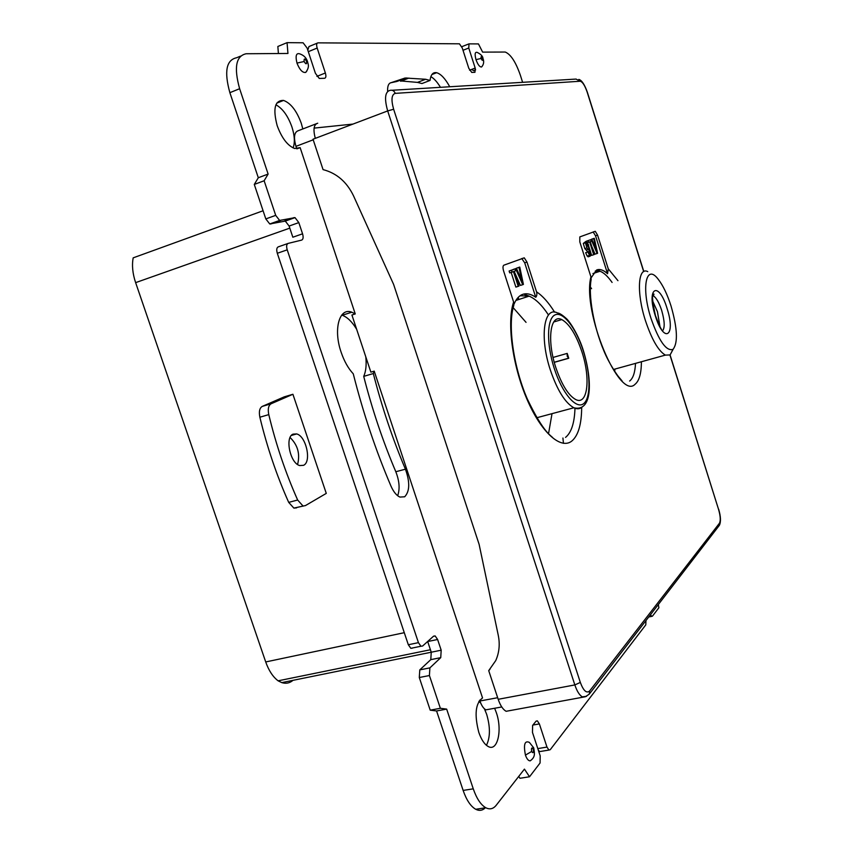 <?xml version="1.0" encoding="UTF-8"?>
<svg xmlns="http://www.w3.org/2000/svg" width="853" height="853" viewBox="0 0 853 853"><rect width="100%" height="100%" fill="white"/><g stroke="black" fill="none" stroke-linecap="round" stroke-linejoin="round"><path stroke-width="1.28" d="M293.059 434.134C284.678 437.226 290.191 463.35 299.734 465.567L303.561 465.311C311.803 461.772 306.131 436.075 296.663 433.932L293.059 434.134M486.455 745.309C490.304 737.376 490.39 727.065 486.679 714.377L484.429 708.822M494.633 708.257L496.329 712.639C502.534 730.072 497.576 751.973 488.257 746.524C484.493 744.424 481.348 739.7 478.8 732.354C474.236 714.579 475.484 703.117 482.553 697.957L374.222 371.14L373.305 373.539C381.835 406.849 392.551 438.741 405.431 469.193C410.048 482.18 409.792 491.371 404.674 496.787L399.886 497.075C396.496 495.518 393.521 491.84 390.941 486.018C375.725 450.373 363.165 412.969 353.259 373.806C348.248 368.432 344.207 361.235 341.125 352.214C333.075 329.226 339.409 307.08 351.799 312.209L355.253 313.936L351.916 315.002L370.863 372.132L374.222 371.14M297.111 148.785L300.139 147.644L294.722 148.518C287.664 145.799 281.821 138.186 277.182 125.679C272.704 108.63 274.837 100.206 283.569 100.419C290.788 103.149 296.695 110.805 301.301 123.365L302.815 128.952M293.091 147.91C295.063 142.632 294.68 135.659 291.939 126.99C287.919 115.816 282.578 108.416 275.903 104.791M356.661 329.311C352.161 321.826 347.352 317.145 342.234 315.258L341.701 315.098M292.579 680.683C289.338 683.221 285.744 683.861 281.789 682.613L278.11 680.822L430.424 649.751M278.11 680.822C272.896 676.866 268.77 670.575 265.709 661.949L135.627 282.642C132.599 273.557 131.788 265.294 133.185 257.851L263.087 210.755M293.869 508.1L305.502 505.552L326.272 493.397L292.92 394.267L284.23 396.858L262.255 406.401C259.568 408.033 258.779 411.636 259.866 417.224C267.032 447.004 276.639 475.388 288.698 502.374L293.869 508.1L296.588 507.876M518.272 297.292L518.667 299.542M673.113 349.293L670.095 354.933L665.361 355.115C658.399 350.967 651.735 339.419 645.39 320.472C636.359 292.707 637.98 266.339 647.758 271.638L647.758 271.638M554.279 362.354L568.642 358.281M567.202 353.398L567.213 356.277L568.759 358.239L567.202 353.398L553.053 357.439M581.917 351.841C590.83 378.508 587.685 405.943 575.636 399.492C568.269 395.302 561.669 384.65 555.815 367.536C546.624 340.006 550.377 313.435 561.786 319.587C569.399 323.852 576.116 334.6 581.917 351.841M671.044 306.024C677.442 328.405 678.103 342.853 673.017 349.367C666.364 351.532 659.028 341.232 651.02 318.446C640.998 287.824 646.073 263.129 658.111 279.134C662.962 285.307 667.281 294.264 671.044 306.024M554.269 368.464C562.116 393.073 575.978 409.429 583.409 403.81C590.948 398.554 590.724 373.998 583.313 350.999C576.01 327.947 562.905 310.887 554.919 314.949C546.826 318.659 546.304 343.919 554.269 368.464M655.307 315.791C646.041 287.141 658.729 280.488 667.078 308.487C676.152 335.965 664.156 344.623 655.307 315.791M653.355 293.954L653.846 294.797M652.524 300.693L657.439 311.665L659.955 326.55M306.952 70.863L305.715 72.42C302.57 72.942 299.659 69.829 296.972 63.079C295.085 55.082 296.396 52.161 300.928 54.336L300.928 54.336C304.201 55.68 306.398 58.121 307.538 61.629M482.212 66.225L481.561 66.982C479.685 67.12 477.829 64.668 475.985 59.657C474.503 53.952 474.993 51.564 477.445 52.513L477.445 52.513C481.049 54.379 482.905 56.373 483.001 58.505M314.096 128.11L352.982 124.08M387.635 91.388C387.411 86.867 388.254 84.074 390.152 82.997L405.09 78.018L425.594 79.265L430.04 80.438C430.786 74.606 432.993 72.025 436.64 72.708C440.905 73.944 445.277 78.625 449.744 86.761M355.253 313.936L300.139 147.644M531.995 759.373L530.171 760.855C528.37 760.833 526.791 758.914 525.437 755.108C523.39 744.541 524.702 740.308 529.393 742.398M522.612 82.325L520.351 75.213C515.766 62.013 510.734 54.293 505.243 52.044L482.627 52.118L478.458 43.919L469.022 43.855L468.766 48.024L475.185 68.069L474.94 72.302L471.752 72.43L468.787 68.283L462.283 48.024L459.436 43.812L317.934 42.853C316.538 43.162 316.282 44.889 317.167 48.045L325.366 72.995C326.251 76.141 326.006 77.9 324.62 78.284L319.278 78.433L315.418 73.315L307.101 48.045L303.103 42.789L287.056 42.65L287.951 53.462L246.197 53.75C235.961 55.871 233.765 67.526 239.629 88.712L268.119 174.065L264.142 180.761L275.7 215.361L279.624 220.437L295.021 217.632L298.827 222.601L302.559 233.818C303.529 237.251 303.231 239.352 301.674 240.098L288.165 243.404C286.544 244.171 286.224 246.314 287.216 249.844L418.428 642.65L420.924 646.243L422.598 646.03L433.591 636.146L435.158 635.943L437.61 639.494L441.182 650.199L440.745 657.642L429.891 667.878L429.411 675.533L440.361 708.289L446.663 709.11L473.266 788.833C476.624 798.547 480.804 804.848 485.805 807.748C489.793 809.774 493.269 808.943 496.233 805.243L524.435 769.118L529.532 776.763L540.077 762.987L540.194 755.865L532.475 732.428L532.613 725.402L536.068 721.18L537.369 720.87L539.373 723.92L546.976 747.079L548.916 750.064L550.228 749.712L645.796 624.844L645.956 620.579M650.476 614.714L651.735 616.378L652.428 616.175L658.868 607.762L658.356 604.489M373.305 373.539L363.719 376.376C365.948 371.364 366.641 364.849 365.788 356.821M397.669 495.742C400.036 489.014 399.417 481.017 395.813 471.73C382.912 441.385 372.217 409.6 363.719 376.376M390.45 82.848L396.88 81.462L405.164 78.241M440.468 87.326C437.248 82.027 434.038 78.455 430.85 76.631M401.379 81.003L417.501 82.389L421.979 83.541L430.04 80.438M407.116 78.369L400.665 81.28L408.918 78.071M406.966 77.922L397.594 81.184M480.729 703.107L478.874 701.315M412.511 648.109L410.826 648.323L408.32 644.74L277.31 253.277C276.329 249.758 276.66 247.615 278.302 246.848L288.165 243.404M302.559 233.818L292.846 237.219L289.114 226.045L285.297 221.098L269.761 223.966L265.816 218.922L254.279 184.429L258.31 177.744L229.873 92.678C224.03 71.567 226.28 59.923 236.612 57.748L240.471 56.138M264.142 180.761L254.279 184.429M268.119 174.065L258.31 177.744M287.056 42.65L277.843 46.478L278.409 53.526M307.784 50.124L308.978 46.542L317.199 43.162M540.834 751.397L539.64 751.6L538.264 750M529.532 776.763L519.967 778.277L518.731 776.433M485.538 807.599C482.659 810.563 479.397 811.128 475.729 809.273C470.696 806.394 466.495 800.114 463.136 790.422L436.576 710.965L446.663 709.11M440.361 708.289L430.211 710.165L419.292 677.517L419.793 669.882L430.786 659.646L431.245 652.225L427.662 641.477M436.576 710.965L430.211 710.165M475.42 68.901L474.737 68.24M471.73 69.392L473.607 70.703L474.822 70.245M479.663 700.164L479.94 700.995C481.54 705.612 483.523 708.555 485.89 709.845L489.889 709.12M315.311 138.357C312.976 129.496 313.776 124.442 317.721 123.216L298.358 130.669C294.232 132.023 293.432 137.248 295.97 146.353L296.791 148.806M511.395 710.304L506.138 711.306C503.003 709.568 500.348 705.57 498.184 699.3L488.716 670.65L495.732 660.606C499.261 652.62 500.093 644.132 498.227 635.122L479.119 544.374L393.628 284.422L353.483 195.753C346.755 181.86 336.615 173.148 323.063 169.608L313.019 139.22L387.678 110.933C384.276 98.756 384.991 91.921 389.832 90.407C392.327 89.768 394.129 90.759 395.248 93.372L580.168 81.238C582.514 81.781 584.849 85.417 587.173 92.135L587.333 92.177C584.561 84.436 581.714 80.193 578.814 79.414M488.716 670.65L489.899 669.413M513.175 307.656L526.045 322.349M552.019 413.652L548.543 433.665M590.361 287.024L591.587 288.655M614.885 369.093L614.693 371.396M513.506 306.44L513.613 301.994C506.746 322.029 512.312 364.817 526.653 398.479C540.93 432.258 560.677 449.926 571.745 441.108C578.238 435.648 581.543 424.421 581.682 407.425M554.621 312.177C548.628 302.58 542.604 295.799 536.537 291.843C537.134 294.2 536.868 296.012 535.759 297.26C531.366 294.274 527.325 293.208 523.635 294.072L522.036 294.616C518.688 296.098 515.99 299.35 513.943 304.372M622.136 380.992L619.299 377.58C617.945 376.386 609.191 363.943 603.849 350.786C593.613 326.646 588.112 294.978 591.172 279.443L590.926 276.83C581.938 311.686 619.353 401.006 635.112 384.234C639.238 380.864 641.339 373.369 641.413 361.747M617.945 280.669L608.264 268.834L607.56 273.728C603.839 270.337 600.523 268.994 597.59 269.676L596.588 270.017L591.129 277.843M513.613 301.994L503.611 271.009C502.726 267.863 502.801 265.933 503.835 265.198L524.264 257.841L526.983 262.084L536.537 291.843M590.926 276.83L579.816 241.889L579.816 236.91L595.266 231.312L597.569 235.108L608.264 268.834M516.865 269.292L516.609 268.13L519.765 267.074L516.609 268.13M518.944 267.394L521.801 280.488L516.46 268.354L515.628 268.674L522.729 284.689L520.394 285.414L514.679 272.544M513.303 269.452L516.46 268.354M512.067 272.128L509.71 272.875L509.113 271.019L515.073 268.887L515.66 270.732L514.274 271.275L519.019 286.022L518.229 286.352L513.474 271.585L512.067 272.128L511.469 270.284L515.073 268.887M518.229 286.352L515.873 287.088L511.15 272.416M535.759 297.26L524.691 262.809L521.769 258.523M591.651 239.309L594.306 238.296L591.619 239.192M593.688 238.531L596.215 249.886L591.822 239.256L591.193 239.501L597.1 253.501L595.021 254.151L591.683 246.229M591.193 239.501L591.822 239.256M588.943 256.561L587.173 256.092L585.67 252.669L588.378 251.763L585.67 252.669M587.92 251.912L584.817 248.607L583.292 243.457L585.67 241.58M586.224 241.271L590.777 239.661L586.267 241.282M588.069 240.706L588.581 242.316L589.636 241.9L593.699 254.738L591.619 255.388L591.364 254.589M589.562 248.916L588.346 245.078M607.56 273.728L595.522 235.759L593.144 231.952M515.628 268.674L513.293 269.409M522.729 284.689L523.411 284.401L519.765 267.074M509.113 271.019L511.469 270.284M597.1 253.501L597.612 253.288L594.306 238.296M587.77 252.008L590.116 256.188L591.364 254.61L589.679 249.076L586.171 243.777L586.747 243.03L587.28 243.585L587.984 245.216L586.576 245.664M587.984 245.216L588.591 244.982L586.469 241.324L585.393 242.796L586.907 247.935L588.367 249.268L586.278 249.929M588.367 249.268L590.564 253.597L589.903 254.567L588.378 251.763M593.699 254.738L594.306 254.482L590.233 241.666L591.278 241.26L590.777 239.661M588.581 242.316L587.589 242.625M563.438 443.336L562.927 438.026M297.569 464.48C300.267 454.052 297.772 445.053 290.095 437.504M302.804 505.776L297.654 500.018C285.595 472.946 275.977 444.477 268.78 414.611C267.671 409.014 268.46 405.399 271.115 403.768L292.92 394.267M265.709 661.949L404.29 632.691M135.627 282.642L289.807 228.124M583.441 350.85L583.441 350.839C579.006 335.986 569.889 321.325 565.923 318.19C562.095 314.789 559.28 313.051 557.467 312.955C543.937 305.726 539.373 337.17 550.313 369.914C557.244 390.184 565.091 402.808 573.856 407.787C577.225 409.355 580.072 409.024 582.407 406.806M652.748 295.607L653.206 295.767C656.202 297.548 659.028 302.431 661.683 310.439C664.754 321.282 664.999 328.117 662.418 330.932M395.813 471.73L405.431 469.193M296.972 63.079L304.137 61.523C303.881 58.207 304.702 58.196 306.622 61.48L307.624 61.864C307.602 63.538 310.332 66.214 305.715 72.42L305.715 72.42M306.622 61.48C306.792 64.519 305.96 64.54 304.137 61.523M481.081 58.452C480.825 56.095 481.327 56.085 482.574 58.43C482.894 60.989 482.393 61 481.081 58.452L475.985 59.657M525.437 755.108L531.622 751.482C531.184 747.718 531.75 746.993 533.317 749.329L533.637 747.75L529.393 742.409M533.317 749.329C533.679 752.858 533.114 753.572 531.622 751.482M277.31 253.277L287.216 249.844M289.114 226.045L298.827 222.601M284.444 221.055L294.178 217.579M270.668 224.019L280.52 220.5M275.7 215.361L265.816 218.922M229.873 92.678L239.629 88.712M316.911 76.375L325.366 72.995M308.296 51.681L317.167 48.045M469.587 70.213L475.185 68.069M463.008 50.274L468.766 48.024M468.649 44.004L461.772 46.691M546.976 747.079L537.806 748.603M532.901 725.05L539.373 723.92M473.266 788.833L463.136 790.422M429.411 675.533L419.292 677.517M429.891 667.878L419.793 669.882M430.786 659.646L440.745 657.642M281.789 682.613L441.182 650.199M427.684 641.541L437.61 639.494M418.428 642.65L408.32 644.74M479.94 700.995L497.662 697.711M295.97 146.353L313.2 139.807M580.168 81.238L576.052 79.073L392.06 90.269M586.576 696.315L582.236 696.848C579.4 695.088 576.927 691.122 574.837 684.927L498.184 699.3M393.638 109.237L387.678 110.933L574.837 684.927L580.328 682.432L393.638 109.237C391.015 99.844 391.548 94.566 395.248 93.372M520.543 295.756L529.116 296.14C535.471 298.763 541.922 305.054 548.479 314.981M574.975 408.256C574.506 422.939 571.361 432.652 565.539 437.397M519.37 296.268L519.989 295.98M595.255 271.03L600.075 271.233C603.849 272.693 607.858 276.425 612.091 282.45M635.517 363.378C635.058 372.452 633.097 378.337 629.631 381.046M669.957 355.029L718.567 509.422L670.074 354.955L673.017 349.367M587.173 92.135L643.684 271.595M506.138 711.295L585.339 696.752L589.274 694.15L589.658 690.93C586.587 693.67 583.484 690.834 580.328 682.432M718.397 526.578L719.388 525.299L719.431 523.252L589.658 690.93M718.567 509.422C720.454 516.044 720.742 520.65 719.431 523.252M526.983 262.084L524.691 262.809M597.569 235.108L595.522 235.759M587.28 243.585L586.171 243.937M585.393 242.796L583.292 243.457M586.907 247.935L584.817 248.607M590.564 253.597L589.306 253.991M589.274 255.431L587.173 256.092M262.255 406.401L271.115 403.768M259.866 417.224L268.78 414.611M297.654 500.018L288.698 502.374M342.234 315.258L351.799 312.209M665.361 355.115L613.446 369.488M561.786 319.587L553.704 321.986M554.258 362.258L568.429 358.239M536.825 417.735L573.856 407.787C592.302 412.234 592.632 381.408 583.452 350.882M655.456 315.61L655.445 315.61C652.14 300.469 651.649 293.304 653.984 294.104L652.694 295.916M661.491 329.621C661.064 327.36 662.429 333.619 655.467 315.642M283.569 100.419L276.735 103.138M481.561 66.982C483.726 64.593 484.216 61.8 483.033 58.601M431.917 74.531L436.651 72.708M417.501 82.389L425.594 79.265M533.797 748.188C534.426 752.986 535.801 756.899 530.171 760.855L530.171 760.855M295.021 217.632L285.297 221.098M279.624 220.437L269.761 223.966M648.728 616.975L651.735 616.378M539.64 751.6L548.916 750.064M537.369 720.87L536.153 721.084M485.805 807.748L475.729 809.273M435.158 635.943L433.409 636.306M420.924 646.243L410.826 648.323M473.607 70.703L475.611 69.935M485.89 709.845L501.767 706.966M515.884 300.448L529.116 296.14L523.635 294.072M592.942 273.557L600.075 271.233L597.59 269.676M643.812 271.531L587.333 92.177M589.647 693.638L719.388 525.299C721.041 521.791 720.796 516.428 718.652 509.22M513.826 305.353C507.492 324.588 513.346 366.886 527.314 398.969C544.043 433.996 551.465 435.638 552.925 437.92M521.961 258.576L524.254 257.841M595.266 231.312L593.208 231.973M588.026 256.849L590.116 256.188M291.406 435.425L296.663 433.932"/></g></svg>
